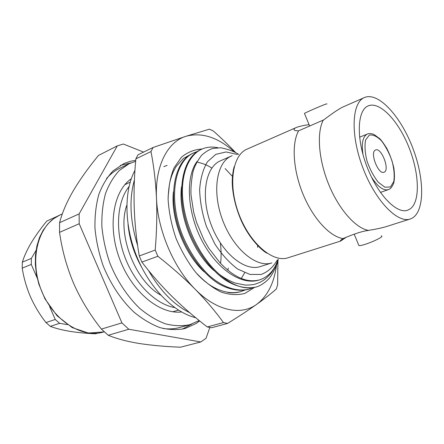 <?xml version="1.0" encoding="UTF-8"?>
<svg xmlns="http://www.w3.org/2000/svg" width="444" height="444" viewBox="0 0 444 444"><rect width="100%" height="100%" fill="white"/><g stroke="black" fill="none" stroke-linecap="round" stroke-linejoin="round"><path stroke-width="0.67" d="M233.033 190.121L232.656 189.494M134.404 179.97C128.971 199.245 130.048 221.106 137.64 245.549M148.474 270.424C160.173 290.809 173.92 304.895 189.716 312.693M134.948 170.307C123.787 191.114 124.17 226.135 137.146 257.448C150.116 288.772 173.976 312.465 195.732 317.738M31.363 258.38L31.269 264.419L22.217 268.159L22.339 262.176L31.363 258.38L36.031 250.438M57.692 216.134L46.809 221.051C40.698 228.516 35.531 235.731 31.302 242.69C27.212 249.6 24.226 256.099 22.339 262.176M22.217 268.159C23.793 278.077 26.54 287.612 30.453 296.775C34.554 305.944 39.716 314.541 45.954 322.566L55.245 319.475L49.623 306.56M55.245 319.475L59.635 323.321L50.322 326.357C55.755 328.416 62.265 330.081 69.847 331.346C77.6 332.562 86.203 333.383 95.643 333.816L97.902 333.139M50.322 326.357L45.954 322.566M135.725 160.301L130.164 161.327L123.948 163.531L113.053 170.885C107.126 177.195 102.37 185.087 98.784 194.566C95.993 204.823 94.722 216.028 94.966 228.177C96.132 240.62 98.823 253.058 103.047 265.484C110.378 283.749 121.079 299.878 133.65 311.849C142.274 319.003 151.065 324.264 160.018 327.628C168.864 329.848 177.245 330.142 185.159 328.516L196.315 323.399L199.645 320.923M143.579 152.103L123.371 144.023L117.277 145.876L79.126 213.897L79.198 223.743L121.922 322.888L128.799 329.237L200.81 341.963L206.033 338.278L209.84 327.494M117.277 145.876L98.479 155.444C88.417 167.688 80.009 179.481 73.243 190.837C66.733 202.087 62.177 212.709 59.574 222.705L79.126 213.897M59.574 222.705L59.552 232.356C62.06 250.15 66.761 267.177 73.643 283.439C80.753 299.506 90.004 314.729 101.398 329.104L121.922 322.888M79.198 223.743L59.552 232.356M101.398 329.104L108.231 335.27C116.622 338.728 126.856 341.447 138.922 343.44C151.293 345.354 165.14 346.609 180.469 347.208L200.81 341.963M128.799 329.237L108.231 335.27M130.197 182.112L124.792 184.76M172.688 311.749L178.488 310.167M182.123 329.22L191.758 324.081M130.974 162.904L120.341 165.407M174.62 307.559C155.755 304.295 134.976 283.916 124.931 257.231C114.852 230.564 117.005 201.537 129.015 186.63M126.801 205.2C116.672 233.25 134.571 280.702 160.695 295.077M238.706 154.423C234.449 151.548 228.499 149.334 220.857 147.774L212.976 148.435C209.496 149.373 205.694 151.665 201.57 155.3C197.186 161.194 194.294 166.822 192.901 172.172C191.225 181.574 190.62 189.344 191.087 195.471L193.662 212.215L196.542 222.361L203.857 239.693L208.802 248.285L219.808 262.537C233.96 277.494 247.28 283.255 259.773 279.814C268.348 276.939 274.442 270.196 278.049 259.585C276.179 264.985 273.715 269.686 270.657 273.682C265.667 279.182 262.731 281.607 255.233 284.11C253.346 284.698 250.072 285.031 245.404 285.115L235.192 283.05C230.003 281.18 224.731 278.294 219.38 274.392C200.971 258.269 186.647 229.992 183.172 203.058C179.809 176.54 187.823 155.589 201.532 149.273C206.46 147.019 211.899 146.503 217.854 147.724M259.773 279.82L258.891 280.086C241.297 285.597 216.75 269.264 201.681 240.154C186.98 211.633 185.426 176.634 197.219 161.255M375.402 150.078L375.618 149.978C381.496 147.147 390.293 170.474 384.016 172.233C378.355 175.008 369.558 152.403 375.402 150.078M346.181 237.29L340.487 241.12L288.017 257.77C273.016 263.009 249.905 243.556 238.95 214.23C227.816 184.976 232.323 155.106 247.047 149.134L296.786 127.295C299.595 126.301 303.685 125.413 309.063 124.631M231.524 155.955L220.457 160.817C205.372 166.972 200.311 196.304 211.133 224.725C221.772 253.213 244.944 271.894 260.334 266.555L271.856 262.898C256.621 268.198 233.472 249.195 222.699 220.363C211.749 191.592 216.583 162.038 231.524 155.955L232.218 155.666M237.368 154.49L226.096 151.953L215.812 154.362L207.442 161.777C203.063 169.109 200.46 178.383 199.639 189.594C199.983 201.559 202.253 213.864 206.443 226.49L214.896 244.05C221.861 254.606 229.481 262.953 237.762 269.086L249.928 274.431L261.111 274.47C267.788 271.967 273.16 267.188 277.217 260.14M358.58 244.777L358.885 245.526C362.532 246.525 386.158 236.352 381.224 235.919M327.056 103.896L326.063 104.024C321.745 105.517 306.11 112.304 304.434 113.409L304.506 113.581M340.487 241.12L340.554 240.354L343.084 238.572C330.053 236.824 313.209 218.775 303.152 194.472C293.057 170.191 291.442 143.584 298.584 130.836L295.199 130.614C293.34 129.792 293.662 128.771 296.17 127.545M364.419 97.552L342.18 107.326C337.79 109.679 331.657 113.858 323.787 119.863L323.271 120.091C316.555 132.867 318.587 159.89 328.843 184.754C339.066 209.646 355.794 228.327 368.503 230.408L369.158 230.258C375.602 229.243 381.096 228.088 385.631 226.801L410.223 218.997C397.474 223.621 375.13 200.566 362.759 167.538C350.238 134.565 351.798 102.497 364.419 97.552L365.001 97.314C379.226 92.147 401.576 117.549 413.242 149.262C425.141 180.886 424.642 214.286 410.223 218.997M368.62 230.43L368.276 230.475C362.659 231.113 354.262 233.81 343.084 238.572M298.584 130.836L323.271 120.091M410.417 208.758L407.575 210.24C396.559 214.291 377.339 194.372 366.733 166.039C355.988 137.762 357.265 110.106 368.215 105.877C379.653 101.027 398.029 120.402 408.541 146.37C419.192 172.261 420.573 201.065 410.417 208.758M278.271 259.302C277.128 266.161 270.596 277.655 268.576 278.943C267.044 280.886 260.9 285.947 256.016 287.04C244.738 289.965 232.523 285.753 219.38 274.392M228.283 268.059L227.861 270.313M141.68 267.305C134.071 253.879 129.52 239.599 128.022 224.47M220.352 243.023C221.273 250.194 221.351 256.982 220.585 263.392M163.803 166.639L167.116 165.379M249.878 235.448L249.95 236.091M258.058 245.599L258.047 245.998M204.212 271.933C183.905 253.363 170.646 217.926 173.376 191.913M244.677 290.165L241.17 291.475C231.546 294.194 221.229 292.124 210.206 285.264M213.792 270.446C192.308 251.665 178.066 213.531 181.502 186.791M252.88 287.706L249.317 289.044C236.952 292.263 222.017 287.19 208.258 274.62C197.613 263.908 189.066 250.888 182.606 235.553C167.871 198.601 174.459 161.183 193.734 152.864L197.28 151.554M252.114 238.583L252.159 239.144M259.884 247.425L259.868 247.763M249.317 289.044L248.324 289.344C239.083 291.647 228.277 289.499 217.732 283.189C203.58 273.915 189.716 255.861 181.613 235.925C166.894 199.017 173.51 161.627 192.796 153.291L193.728 152.864M256.016 287.04C246.781 289.122 236.03 286.735 225.558 280.22C211.466 270.646 197.713 252.37 189.666 232.329C175.03 195.199 181.513 157.953 200.571 149.711L201.521 149.273M55.356 217.516L55.678 216.977M37.224 278.094L31.269 264.419M67.388 324.636L59.635 323.321M168.087 197.203L169.464 184.121C170.879 177.123 173.171 171.184 176.351 166.3L183.344 158.502L190.887 154.273M244.777 227.039L245.016 228.077M232.667 185.936L232.329 185.464M233.089 190.587L232.712 189.988M257.648 247.358L257.642 245.166M232.667 176.623L225.108 168.559M241.32 278.493L244.644 272.733M233.011 189.904L232.639 189.349M211.86 168.065C207.243 165.124 202.581 163.22 197.885 162.349M236.585 207.243L235.792 205.522M228.144 292.524C232.478 293.123 236.552 292.851 240.359 291.719L241.17 291.475M254.517 287.407L244.955 293.379C237.573 295.354 229.576 294.894 220.962 292.002C212.21 287.656 203.735 281.041 195.543 272.144C187.795 262.121 181.263 250.793 175.946 238.151C171.562 225.158 168.948 212.332 168.115 199.672C168.359 187.562 170.324 176.967 173.993 167.893L181.413 157.243C187.557 152.175 194.466 149.423 202.153 148.995M235.592 152.531C228.865 145.366 221.423 138.173 213.27 130.963L209.418 129.171L185.925 136.291C167.616 141.83 154.906 165.762 156.488 198.152C157.642 230.292 173.687 267.865 195.194 289.266C216.622 311.189 241.109 315.817 256.671 304.351C267.56 296.087 274.164 283.061 276.473 265.284M137.984 154.828L153.069 147.486L150.977 151.559L135.853 158.88L137.984 154.828M139.272 255.977L155.2 250.05L157.848 256.266L141.88 262.088L139.272 255.977C136.475 239.793 134.793 223.704 134.216 207.714C133.738 191.675 134.282 175.397 135.853 158.88M207.293 326.951L223.454 322.56L227.589 323.421L211.455 327.772L207.293 326.951C194.716 317.327 182.989 307.193 172.111 296.536C161.344 285.858 151.265 274.37 141.88 262.088M227.589 323.421C238.989 316.372 248.684 310.017 256.671 304.351C264.585 298.701 271.156 293.562 276.384 288.933L277.644 284.637L277.916 260.678M234.127 151.748C217.799 137.202 201.731 132.051 185.925 136.291L153.069 147.486M223.454 322.56C215.346 311.344 205.922 300.244 195.194 289.266C184.365 278.321 171.917 267.321 157.848 256.266M155.2 250.05C156.743 231.724 157.176 214.424 156.488 198.152C155.7 181.923 153.868 166.389 150.977 151.559M131.28 178.754C113.248 191.081 107.232 226.312 119.725 259.196C132.062 292.146 159.846 314.624 181.524 311.977M135.636 161.322L129.11 163.742L119.353 170.49C113.592 176.629 108.974 184.332 105.506 193.59C102.814 203.607 101.598 214.557 101.865 226.434C103.03 238.606 105.678 250.777 109.812 262.937C116.983 280.808 127.428 296.603 139.682 308.336C148.085 315.351 156.649 320.507 165.362 323.809C173.97 325.985 182.118 326.279 189.81 324.681L199.217 320.579M129.11 163.742L119.691 168.282C114.807 170.629 110.417 174.042 106.532 178.51M163.098 328.499C168.97 329.287 174.514 328.954 179.737 327.494L189.81 324.681M62.332 213.914L59.757 215.096C38.733 224.242 28.982 257.947 40.815 288.961C52.403 320.057 81.985 338.927 103.813 331.912L104.235 331.79M369.291 135.115L365.634 139.977C364.491 145.66 364.946 152.669 366.999 161.006C369.935 169.369 373.698 176.451 378.288 182.245L384.948 187.235L390.454 186.946L393.761 181.602C394.655 175.852 394.094 169.031 392.091 161.144C389.321 153.263 385.769 146.476 381.429 140.77C376.95 136.308 372.905 134.421 369.291 135.115M363.042 154.756C361.311 143.606 362.687 136.735 367.171 134.138L367.443 134.021C368.964 133.272 371.173 133.433 374.076 134.504L379.786 138.722C381.052 139.854 383.327 142.962 386.619 148.046C389.904 154.468 392.324 161.15 393.872 168.093C394.683 174.642 394.611 179.709 393.661 183.294C391.225 188.567 390.243 188.728 388.411 189.616C383.294 190.898 377.628 186.674 371.412 176.951M211.416 286.047C206.499 282.956 201.731 278.932 197.119 273.976M243.467 224.536L243.806 225.813M59.757 215.096L53.508 218.792L47.946 223.832L43.229 230.125L39.505 237.54L36.896 245.904L35.487 255.023L35.348 264.646L36.497 274.525L38.911 284.371L44.949 298.845L57.054 315.767L72.144 327.572L88.35 333.05L103.813 331.912M367.443 134.021L359.584 137.207M388.411 189.616L380.403 192.407M266.972 253.169C262.043 250.86 247.968 237.629 240.021 217.688C235.348 206.01 232.75 194.594 232.245 183.444C232.09 175.802 233.522 168.32 234.282 166.489M354.207 234.171L358.885 245.526M309.673 126.118L304.434 113.409"/></g></svg>
